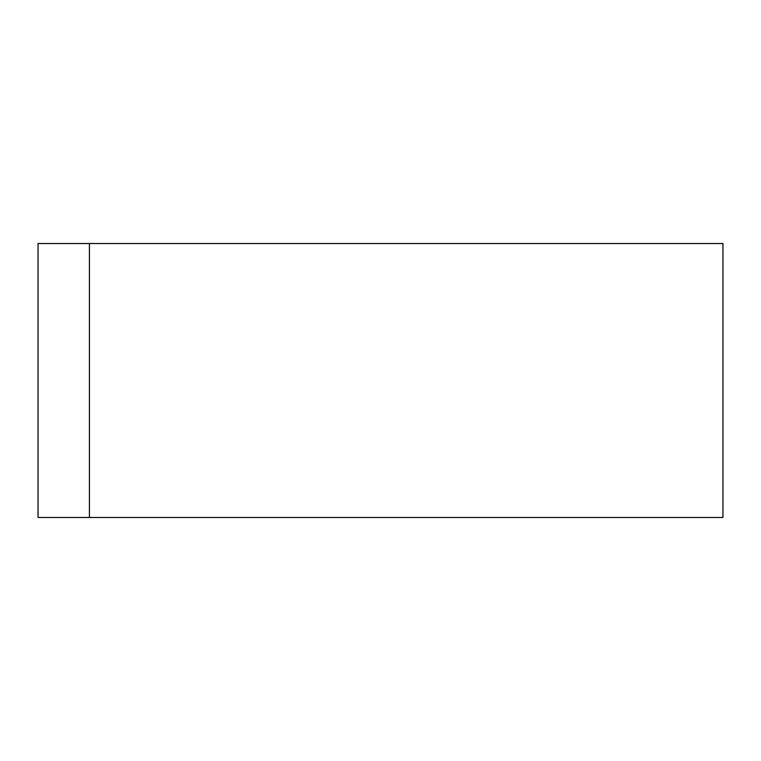 <?xml version="1.0" encoding="UTF-8"?>
<svg xmlns="http://www.w3.org/2000/svg" width="761" height="761" viewBox="0 0 761 761"><rect width="100%" height="100%" fill="white"/><g stroke="black" fill="none" stroke-linecap="round" stroke-linejoin="round"><path stroke-width="1.14" d="M89.418 243.52L38.05 243.52L38.05 517.48L722.95 517.48L722.95 243.52L89.418 243.52L89.418 517.48"/></g></svg>
